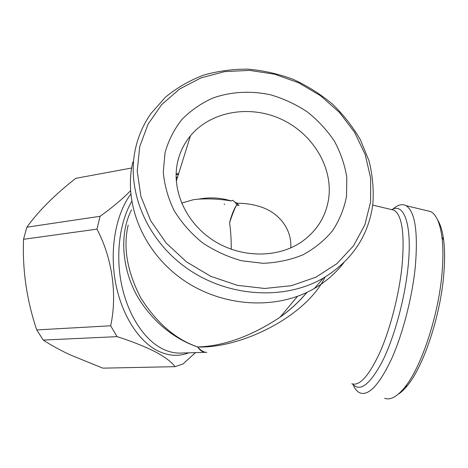 <?xml version="1.0" encoding="UTF-8"?>
<svg xmlns="http://www.w3.org/2000/svg" width="468" height="468" viewBox="0 0 468 468"><rect width="100%" height="100%" fill="white"/><g stroke="black" fill="none" stroke-linecap="round" stroke-linejoin="round"><path stroke-width="0.7" d="M231.25 249.263C231.286 239.335 230.724 230.519 229.572 222.815C231.075 216.742 232.924 211.635 235.123 207.482L236.516 205.113L239.072 205.347L237.2 203.943L236.632 204.393L237.65 203.264L237.2 203.943M224.57 204.428L224.125 204.083L224.617 204.194M236.516 205.113L235.521 207.061C233.731 210.852 231.748 216.099 229.572 222.815M236.632 204.393L235.059 202.234L237.65 203.264C245.016 203.229 252.217 204.276 259.254 206.411C279.121 212.174 292.131 229.566 290.745 247.905M165.029 152.744L163.279 171.914C164.42 185.1 168.024 197.97 174.09 210.524C181.49 222.569 190.845 233.239 202.158 242.529C214.356 250.754 227.512 256.827 241.628 260.758L262.963 263.303C277.155 262.759 290.499 259.927 302.989 254.791C314.671 248.455 324.576 240.382 332.684 230.566C339.581 219.989 344.196 208.535 346.542 196.209L346.794 177.425C344.799 164.812 340.663 152.726 334.38 141.16C326.997 130.139 318.006 120.405 307.406 111.963C296.086 104.446 283.918 98.76 270.908 94.899C251.111 90.529 230.905 91.599 212.647 98.128C200.942 103.44 190.681 110.577 181.853 119.551C174.084 129.425 168.48 140.488 165.029 152.744M177.495 162.595C171.434 190.47 186.053 223.025 213.578 240.587C241.061 258.201 277.764 258.377 301.755 241.757C316.941 230.882 325.909 216.514 328.659 198.66C333.14 167.053 312.478 133.421 281.005 119.1C249.59 104.662 210.863 111.249 190.47 135.808C184.023 143.623 179.694 152.55 177.495 162.595M426.149 210.495L430.724 211.594C436.293 214.572 440.037 223.09 441.967 237.141C443.219 247.157 443.249 259.061 442.055 272.867C438.598 315.403 421.276 367.403 404.761 387.323C397.075 396.759 390.382 400.409 384.69 398.268M392.945 209.079C397.806 204.768 402.176 203.633 406.06 205.668C415.087 211.518 418.17 231.841 415.315 266.649C412.22 297.496 402.743 334.064 391.47 359.131C379.378 384.544 368.948 395.834 360.167 392.997C357.318 391.827 354.984 389.078 353.153 384.737M437.615 219.954C440.458 224.388 442.471 231.052 443.641 239.949C444.869 249.672 444.916 261.208 443.769 274.57C440.458 315.719 423.704 365.941 407.61 385.31C404.34 389.411 401.199 392.395 398.18 394.261M325.114 277.056C305.703 316.965 240.622 348.496 197.748 346.993L197.689 346.975M131.707 201.427C119.638 222.183 115.438 254.697 121.569 284.515C127.735 314.338 143.553 338.82 161.39 348.28C167.872 351.684 174.33 353.287 180.771 353.083L205.516 352.31C202.498 352.123 199.971 350.45 197.941 347.291L197.66 347.139M198.034 347.344C200.696 350.497 203.609 352.205 206.762 352.48M135.749 147.478C138.715 135.041 143.811 123.698 151.029 113.461L165.473 97.174C176.805 87.879 189.441 80.554 203.375 75.196C217.819 71.042 232.725 69.03 248.093 69.165C263.484 70.51 278.501 73.903 293.155 79.338C307.371 85.866 320.463 94.103 332.426 104.054C343.547 114.853 352.913 126.834 360.506 139.996L368.971 160.735C372.616 175.149 373.903 189.639 372.838 204.2C368.562 235.79 352.094 260.407 323.429 278.045C284.649 300.655 228.214 297.32 187.141 268.451C146.01 239.639 125.722 189.464 135.749 147.478M139.716 146.683L148.058 124.166L161.63 104.662L179.595 89.025L200.971 77.881L224.669 71.616L249.579 70.399L274.564 74.184L298.555 82.754L320.516 95.706L339.493 112.484L354.639 132.397L365.215 154.598L370.662 178.144L370.586 201.965L364.818 224.927L353.469 245.864L336.931 263.63L315.906 277.191L291.406 285.673L264.712 288.469L237.294 285.31L210.717 276.296L186.533 261.91L166.128 242.997L150.637 220.668L140.862 196.25L137.212 171.13L139.716 146.683M117.099 336.638L43.243 340.072C50.913 345.091 59.781 349.982 69.849 354.738L102.849 368.152L175.073 366.672C171.779 362.133 165.262 357.219 155.522 351.936C145.191 346.653 132.386 341.558 117.099 336.638L110.653 325.792C117.421 295.109 112.349 258.219 96.964 229.139L100.082 216.292C112.15 207.652 122.288 199.152 130.496 190.804M43.243 340.072L36.72 329.922L110.653 325.792M96.964 229.139L23.535 239.3C22.347 270.036 26.74 300.24 36.72 329.922M23.535 239.3L26.851 227.196L100.082 216.292M131.66 168.006L75.822 178.326C55.148 194.395 38.826 210.688 26.851 227.196M178.7 173.488L176.108 174.084M197.941 347.291L196.882 346.7C180.911 341.149 159.184 328.747 141.552 302.977C123.839 277.477 117.205 237.545 131.531 209.892M235.059 202.234L232.719 200.275L231.286 200.942C220.405 197.625 209.5 197.034 198.572 199.157L193.553 199.66L181.602 203.118M231.286 200.942C220.334 199.093 209.43 198.496 198.572 199.157M307.02 292.33C298.923 301.936 289.967 310.202 280.139 317.134C251.591 336.112 224.125 346.063 197.748 346.987L196.882 346.7M128.185 225.108C122.961 247.116 127.085 271.235 140.54 297.472C156.23 322.464 174.979 338.855 196.794 346.648M280.139 317.134L280.156 317.123C290.47 309.664 299.356 301.433 306.821 292.43M195.489 352.626L183.023 363.94L175.073 366.672M343.746 262.747C335.878 273.037 326.102 281.596 314.432 288.423C276.752 310.465 222.142 307.336 182.45 279.402C142.705 251.532 123.125 202.843 132.877 161.934M188.739 352.837C178.536 356.797 167.953 356.008 156.985 350.456C137.668 340.365 120.726 313.051 115.163 280.519C109.611 247.987 116.152 213.718 130.759 194.144M351.76 383.778C359.599 386.352 369 375.851 379.969 352.275C390.213 329.062 398.929 295.314 401.959 266.801C404.832 234.45 402.234 215.59 394.167 210.214L390.499 209.342M392.096 209.448C404.422 202.738 412.466 225.88 408.026 267.263C404.744 299.157 394.337 337.217 382.613 360.892C370.036 384.626 360.009 392.342 352.544 384.041M177.466 177.448L176.091 177.132M407.61 385.31L404.761 387.323M235.123 207.482L235.521 207.061M176.278 181.239L190.47 135.808M297.484 296.343L280.156 317.123M323.429 278.045L314.432 288.423M391.78 209.646L372.721 205.089M443.641 239.949L441.967 237.141M430.724 211.594L406.06 205.668M176.091 177.401L177.372 177.752M178.483 174.19L176.097 174.716"/></g></svg>
